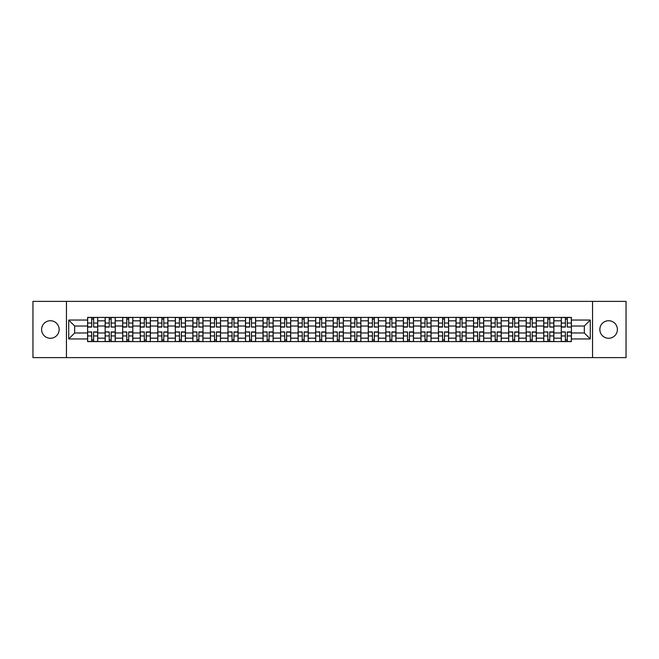 <?xml version="1.0" encoding="UTF-8"?>
<svg xmlns="http://www.w3.org/2000/svg" width="659" height="659" viewBox="0 0 659 659"><rect width="100%" height="100%" fill="white"/><g stroke="black" fill="none" stroke-linecap="round" stroke-linejoin="round"><path stroke-width="0.99" d="M608.619 320.727A8.773 8.773 0 0 0 599.847 329.5A8.773 8.773 0 0 0 608.619 338.273A8.773 8.773 0 0 0 617.392 329.5A8.773 8.773 0 0 0 608.619 320.727M50.381 320.727A8.773 8.773 0 0 0 41.608 329.5A8.773 8.773 0 0 0 50.381 338.273A8.773 8.773 0 0 0 59.153 329.5A8.773 8.773 0 0 0 50.381 320.727M592.54 357.615L626.05 357.615L626.05 301.385L32.95 301.385L32.95 357.615L592.54 357.615L592.54 301.385M105.152 341.593L105.152 320.842L97.721 320.842L97.721 341.593M97.721 320.842L97.721 317.407M105.152 320.842L105.152 317.407M115.267 317.407L115.267 341.593M122.689 341.593L122.689 317.407M132.813 317.407L132.813 341.593M140.235 341.593L140.235 317.407M150.359 317.407L150.359 341.593M157.781 341.593L157.781 317.407M167.897 317.407L167.897 341.593M175.319 341.593L175.319 317.407M185.443 317.407L185.443 341.593M192.865 341.593L192.865 317.407M202.988 317.407L202.988 341.593M210.41 341.593L210.41 317.407M220.526 317.407L220.526 341.593M227.948 341.593L227.948 317.407M238.072 317.407L238.072 341.593M245.494 341.593L245.494 317.407M255.618 317.407L255.618 341.593M263.04 341.593L263.04 317.407M273.156 317.407L273.156 341.593M280.577 341.593L280.577 317.407M290.701 317.407L290.701 341.593M298.123 341.593L298.123 317.407M308.247 317.407L308.247 341.593M315.669 341.593L315.669 317.407M325.785 317.407L325.785 341.593M333.215 341.593L333.215 317.407M343.331 317.407L343.331 341.593M350.753 341.593L350.753 317.407M360.877 317.407L360.877 341.593M368.299 341.593L368.299 317.407M378.423 317.407L378.423 341.593M385.844 341.593L385.844 317.407M395.96 317.407L395.96 341.593M403.382 341.593L403.382 317.407M413.506 317.407L413.506 341.593M420.928 341.593L420.928 317.407M431.052 317.407L431.052 341.593M438.474 341.593L438.474 317.407M448.59 317.407L448.59 341.593M456.012 341.593L456.012 317.407M466.135 317.407L466.135 341.593M473.557 341.593L473.557 317.407M483.681 317.407L483.681 341.593M491.103 341.593L491.103 317.407M501.219 317.407L501.219 341.593M508.641 341.593L508.641 317.407M518.765 317.407L518.765 341.593M526.187 341.593L526.187 317.407M536.311 317.407L536.311 341.593M543.733 341.593L543.733 317.407M553.848 317.407L553.848 341.593M561.279 341.593L561.279 317.407M561.279 332.984L553.848 332.984M543.733 332.984L536.311 332.984M526.187 332.984L518.765 332.984M508.641 332.984L501.219 332.984M491.103 332.984L483.681 332.984M473.557 332.984L466.135 332.984M456.012 332.984L448.59 332.984M438.474 332.984L431.052 332.984M420.928 332.984L413.506 332.984M403.382 332.984L395.96 332.984M385.844 332.984L378.423 332.984M368.299 332.984L360.877 332.984M350.753 332.984L343.331 332.984M333.215 332.984L325.785 332.984M315.669 332.984L308.247 332.984M298.123 332.984L290.701 332.984M280.577 332.984L273.156 332.984M263.04 332.984L255.618 332.984M245.494 332.984L238.072 332.984M227.948 332.984L220.526 332.984M210.41 332.984L202.988 332.984M192.865 332.984L185.443 332.984M175.319 332.984L167.897 332.984M157.781 332.984L150.359 332.984M140.235 332.984L132.813 332.984M122.689 332.984L115.267 332.984M105.152 332.984L97.721 332.984M561.279 326.016L553.848 326.016M543.733 326.016L536.311 326.016M526.187 326.016L518.765 326.016M508.641 326.016L501.219 326.016M491.103 326.016L483.681 326.016M473.557 326.016L466.135 326.016M456.012 326.016L448.59 326.016M438.474 326.016L431.052 326.016M420.928 326.016L413.506 326.016M403.382 326.016L395.96 326.016M385.844 326.016L378.423 326.016M368.299 326.016L360.877 326.016M350.753 326.016L343.331 326.016M333.215 326.016L325.785 326.016M315.669 326.016L308.247 326.016M298.123 326.016L290.701 326.016M280.577 326.016L273.156 326.016M263.04 326.016L255.618 326.016M245.494 326.016L238.072 326.016M227.948 326.016L220.526 326.016M210.41 326.016L202.988 326.016M192.865 326.016L185.443 326.016M175.319 326.016L167.897 326.016M157.781 326.016L150.359 326.016M140.235 326.016L132.813 326.016M122.689 326.016L115.267 326.016M105.152 326.016L97.721 326.016M74.673 332.984L87.606 332.984L87.606 326.016L74.673 326.016L74.673 332.984L68.709 338.948L68.709 320.052L87.606 320.052L87.606 326.016M571.394 326.016L571.394 332.984L584.327 332.984L584.327 326.016L571.394 326.016L571.394 317.407L87.606 317.407L87.606 320.052M571.394 320.052L590.291 320.052L590.291 338.948L571.394 338.948L571.394 332.984M87.606 332.984L87.606 341.593L571.394 341.593L571.394 338.948M87.606 338.948L68.709 338.948M66.46 357.615L66.46 301.385M93.619 339.904L91.708 339.904M91.708 319.096L93.619 319.096M111.165 339.904L109.254 339.904M109.254 319.096L111.165 319.096M128.711 339.904L126.792 339.904M126.792 319.096L128.711 319.096M146.249 339.904L144.337 339.904M144.337 319.096L146.249 319.096M163.794 339.904L161.883 339.904M161.883 319.096L163.794 319.096M181.34 339.904L179.429 339.904M179.429 319.096L181.34 319.096M198.878 339.904L196.967 339.904M196.967 319.096L198.878 319.096M216.424 339.904L214.513 339.904M214.513 319.096L216.424 319.096M233.97 339.904L232.059 339.904M232.059 319.096L233.97 319.096M251.507 339.904L249.596 339.904M249.596 319.096L251.507 319.096M269.053 339.904L267.142 339.904M267.142 319.096L269.053 319.096M286.599 339.904L284.688 339.904M284.688 319.096L286.599 319.096M304.145 339.904L302.226 339.904M302.226 319.096L304.145 319.096M321.683 339.904L319.772 339.904M319.772 319.096L321.683 319.096M339.228 339.904L337.317 339.904M337.317 319.096L339.228 319.096M356.774 339.904L354.855 339.904M354.855 319.096L356.774 319.096M374.312 339.904L372.401 339.904M372.401 319.096L374.312 319.096M391.858 339.904L389.947 339.904M389.947 319.096L391.858 319.096M409.404 339.904L407.493 339.904M407.493 319.096L409.404 319.096M426.941 339.904L425.03 339.904M425.03 319.096L426.941 319.096M444.487 339.904L442.576 339.904M442.576 319.096L444.487 319.096M462.033 339.904L460.122 339.904M460.122 319.096L462.033 319.096M479.571 339.904L477.66 339.904M477.66 319.096L479.571 319.096M497.117 339.904L495.206 339.904M495.206 319.096L497.117 319.096M514.663 339.904L512.751 339.904M512.751 319.096L514.663 319.096M532.208 339.904L530.289 339.904M530.289 319.096L532.208 319.096M549.746 339.904L547.835 339.904M547.835 319.096L549.746 319.096M567.292 339.904L565.381 339.904M565.381 319.096L567.292 319.096M68.709 320.052L74.673 326.016M584.327 332.984L590.291 338.948M584.327 326.016L590.291 320.052M93.619 326.848L97.672 327.078L93.619 327.078L93.619 317.523L97.672 317.523L87.663 317.523L91.708 317.523L91.708 327.078L87.663 327.078L87.663 317.523M97.672 326.848L97.672 317.523M91.708 318.989L93.619 318.989M91.708 332.152L87.663 331.922L91.708 331.922L91.708 341.477L87.663 341.477L97.672 341.477L93.619 341.477L93.619 331.922L97.672 331.922L97.672 341.477M87.663 332.152L87.663 341.477M93.619 340.011L91.708 340.011M111.165 326.848L115.21 327.078L111.165 327.078L111.165 317.523L115.21 317.523L105.201 317.523L109.254 317.523L109.254 327.078L105.201 327.078L105.201 317.523M115.21 326.848L115.21 317.523M109.254 318.989L111.165 318.989M128.711 326.848L132.756 327.078L128.711 327.078L128.711 317.523L132.756 317.523L122.747 317.523L126.792 317.523L126.792 327.078L122.747 327.078L122.747 317.523M132.756 326.848L132.756 317.523M126.792 318.989L128.711 318.989M109.254 332.152L105.201 331.922L109.254 331.922L109.254 341.477L105.201 341.477L115.21 341.477L111.165 341.477L111.165 331.922L115.21 331.922L115.21 341.477M105.201 332.152L105.201 341.477M111.165 340.011L109.254 340.011M126.792 332.152L122.747 331.922L126.792 331.922L126.792 341.477L122.747 341.477L132.756 341.477L128.711 341.477L128.711 331.922L132.756 331.922L132.756 341.477M122.747 332.152L122.747 341.477M128.711 340.011L126.792 340.011M146.249 326.848L150.301 327.078L146.249 327.078L146.249 317.523L150.301 317.523L140.293 317.523L144.337 317.523L144.337 327.078L140.293 327.078L140.293 317.523M150.301 326.848L150.301 317.523M144.337 318.989L146.249 318.989M163.794 326.848L167.839 327.078L163.794 327.078L163.794 317.523L167.839 317.523L157.831 317.523L161.883 317.523L161.883 327.078L157.831 327.078L157.831 317.523M167.839 326.848L167.839 317.523M161.883 318.989L163.794 318.989M181.34 326.848L185.385 327.078L181.34 327.078L181.34 317.523L185.385 317.523L175.376 317.523L179.429 317.523L179.429 327.078L175.376 327.078L175.376 317.523M185.385 326.848L185.385 317.523M179.429 318.989L181.34 318.989M144.337 332.152L140.293 331.922L144.337 331.922L144.337 341.477L140.293 341.477L150.301 341.477L146.249 341.477L146.249 331.922L150.301 331.922L150.301 341.477M140.293 332.152L140.293 341.477M146.249 340.011L144.337 340.011M161.883 332.152L157.831 331.922L161.883 331.922L161.883 341.477L157.831 341.477L167.839 341.477L163.794 341.477L163.794 331.922L167.839 331.922L167.839 341.477M157.831 332.152L157.831 341.477M163.794 340.011L161.883 340.011M179.429 332.152L175.376 331.922L179.429 331.922L179.429 341.477L175.376 341.477L185.385 341.477L181.34 341.477L181.34 331.922L185.385 331.922L185.385 341.477M175.376 332.152L175.376 341.477M181.34 340.011L179.429 340.011M198.878 326.848L202.931 327.078L198.878 327.078L198.878 317.523L202.931 317.523L192.922 317.523L196.967 317.523L196.967 327.078L192.922 327.078L192.922 317.523M202.931 326.848L202.931 317.523M196.967 318.989L198.878 318.989M196.967 332.152L192.922 331.922L196.967 331.922L196.967 341.477L192.922 341.477L202.931 341.477L198.878 341.477L198.878 331.922L202.931 331.922L202.931 341.477M192.922 332.152L192.922 341.477M198.878 340.011L196.967 340.011M216.424 326.848L220.477 327.078L216.424 327.078L216.424 317.523L220.477 317.523L210.46 317.523L214.513 317.523L214.513 327.078L210.46 327.078L210.46 317.523M220.477 326.848L220.477 317.523M214.513 318.989L216.424 318.989M214.513 332.152L210.46 331.922L214.513 331.922L214.513 341.477L210.46 341.477L220.477 341.477L216.424 341.477L216.424 331.922L220.477 331.922L220.477 341.477M210.46 332.152L210.46 341.477M216.424 340.011L214.513 340.011M233.97 326.848L238.014 327.078L233.97 327.078L233.97 317.523L238.014 317.523L228.006 317.523L232.059 317.523L232.059 327.078L228.006 327.078L228.006 317.523M238.014 326.848L238.014 317.523M232.059 318.989L233.97 318.989M232.059 332.152L228.006 331.922L232.059 331.922L232.059 341.477L228.006 341.477L238.014 341.477L233.97 341.477L233.97 331.922L238.014 331.922L238.014 341.477M228.006 332.152L228.006 341.477M233.97 340.011L232.059 340.011M251.507 326.848L255.56 327.078L251.507 327.078L251.507 317.523L255.56 317.523L245.552 317.523L249.596 317.523L249.596 327.078L245.552 327.078L245.552 317.523M255.56 326.848L255.56 317.523M249.596 318.989L251.507 318.989M249.596 332.152L245.552 331.922L249.596 331.922L249.596 341.477L245.552 341.477L255.56 341.477L251.507 341.477L251.507 331.922L255.56 331.922L255.56 341.477M245.552 332.152L245.552 341.477M251.507 340.011L249.596 340.011M269.053 326.848L273.106 327.078L269.053 327.078L269.053 317.523L273.106 317.523L263.098 317.523L267.142 317.523L267.142 327.078L263.098 327.078L263.098 317.523M273.106 326.848L273.106 317.523M267.142 318.989L269.053 318.989M267.142 332.152L263.098 331.922L267.142 331.922L267.142 341.477L263.098 341.477L273.106 341.477L269.053 341.477L269.053 331.922L273.106 331.922L273.106 341.477M263.098 332.152L263.098 341.477M269.053 340.011L267.142 340.011M286.599 326.848L290.644 327.078L286.599 327.078L286.599 317.523L290.644 317.523L280.635 317.523L284.688 317.523L284.688 327.078L280.635 327.078L280.635 317.523M290.644 326.848L290.644 317.523M284.688 318.989L286.599 318.989M284.688 332.152L280.635 331.922L284.688 331.922L284.688 341.477L280.635 341.477L290.644 341.477L286.599 341.477L286.599 331.922L290.644 331.922L290.644 341.477M280.635 332.152L280.635 341.477M286.599 340.011L284.688 340.011M304.145 326.848L308.19 327.078L304.145 327.078L304.145 317.523L308.19 317.523L298.181 317.523L302.226 317.523L302.226 327.078L298.181 327.078L298.181 317.523M308.19 326.848L308.19 317.523M302.226 318.989L304.145 318.989M302.226 332.152L298.181 331.922L302.226 331.922L302.226 341.477L298.181 341.477L308.19 341.477L304.145 341.477L304.145 331.922L308.19 331.922L308.19 341.477M298.181 332.152L298.181 341.477M304.145 340.011L302.226 340.011M321.683 326.848L325.735 327.078L321.683 327.078L321.683 317.523L325.735 317.523L315.727 317.523L319.772 317.523L319.772 327.078L315.727 327.078L315.727 317.523M325.735 326.848L325.735 317.523M319.772 318.989L321.683 318.989M319.772 332.152L315.727 331.922L319.772 331.922L319.772 341.477L315.727 341.477L325.735 341.477L321.683 341.477L321.683 331.922L325.735 331.922L325.735 341.477M315.727 332.152L315.727 341.477M321.683 340.011L319.772 340.011M339.228 326.848L343.273 327.078L339.228 327.078L339.228 317.523L343.273 317.523L333.265 317.523L337.317 317.523L337.317 327.078L333.265 327.078L333.265 317.523M343.273 326.848L343.273 317.523M337.317 318.989L339.228 318.989M337.317 332.152L333.265 331.922L337.317 331.922L337.317 341.477L333.265 341.477L343.273 341.477L339.228 341.477L339.228 331.922L343.273 331.922L343.273 341.477M333.265 332.152L333.265 341.477M339.228 340.011L337.317 340.011M356.774 326.848L360.819 327.078L356.774 327.078L356.774 317.523L360.819 317.523L350.81 317.523L354.855 317.523L354.855 327.078L350.81 327.078L350.81 317.523M360.819 326.848L360.819 317.523M354.855 318.989L356.774 318.989M354.855 332.152L350.81 331.922L354.855 331.922L354.855 341.477L350.81 341.477L360.819 341.477L356.774 341.477L356.774 331.922L360.819 331.922L360.819 341.477M350.81 332.152L350.81 341.477M356.774 340.011L354.855 340.011M374.312 326.848L378.365 327.078L374.312 327.078L374.312 317.523L378.365 317.523L368.356 317.523L372.401 317.523L372.401 327.078L368.356 327.078L368.356 317.523M378.365 326.848L378.365 317.523M372.401 318.989L374.312 318.989M372.401 332.152L368.356 331.922L372.401 331.922L372.401 341.477L368.356 341.477L378.365 341.477L374.312 341.477L374.312 331.922L378.365 331.922L378.365 341.477M368.356 332.152L368.356 341.477M374.312 340.011L372.401 340.011M391.858 326.848L395.902 327.078L391.858 327.078L391.858 317.523L395.902 317.523L385.894 317.523L389.947 317.523L389.947 327.078L385.894 327.078L385.894 317.523M395.902 326.848L395.902 317.523M389.947 318.989L391.858 318.989M389.947 332.152L385.894 331.922L389.947 331.922L389.947 341.477L385.894 341.477L395.902 341.477L391.858 341.477L391.858 331.922L395.902 331.922L395.902 341.477M385.894 332.152L385.894 341.477M391.858 340.011L389.947 340.011M409.404 326.848L413.448 327.078L409.404 327.078L409.404 317.523L413.448 317.523L403.44 317.523L407.493 317.523L407.493 327.078L403.44 327.078L403.44 317.523M413.448 326.848L413.448 317.523M407.493 318.989L409.404 318.989M407.493 332.152L403.44 331.922L407.493 331.922L407.493 341.477L403.44 341.477L413.448 341.477L409.404 341.477L409.404 331.922L413.448 331.922L413.448 341.477M403.44 332.152L403.44 341.477M409.404 340.011L407.493 340.011M426.941 326.848L430.994 327.078L426.941 327.078L426.941 317.523L430.994 317.523L420.986 317.523L425.03 317.523L425.03 327.078L420.986 327.078L420.986 317.523M430.994 326.848L430.994 317.523M425.03 318.989L426.941 318.989M425.03 332.152L420.986 331.922L425.03 331.922L425.03 341.477L420.986 341.477L430.994 341.477L426.941 341.477L426.941 331.922L430.994 331.922L430.994 341.477M420.986 332.152L420.986 341.477M426.941 340.011L425.03 340.011M444.487 326.848L448.54 327.078L444.487 327.078L444.487 317.523L448.54 317.523L438.523 317.523L442.576 317.523L442.576 327.078L438.523 327.078L438.523 317.523M448.54 326.848L448.54 317.523M442.576 318.989L444.487 318.989M442.576 332.152L438.523 331.922L442.576 331.922L442.576 341.477L438.523 341.477L448.54 341.477L444.487 341.477L444.487 331.922L448.54 331.922L448.54 341.477M438.523 332.152L438.523 341.477M444.487 340.011L442.576 340.011M462.033 326.848L466.078 327.078L462.033 327.078L462.033 317.523L466.078 317.523L456.069 317.523L460.122 317.523L460.122 327.078L456.069 327.078L456.069 317.523M466.078 326.848L466.078 317.523M460.122 318.989L462.033 318.989M460.122 332.152L456.069 331.922L460.122 331.922L460.122 341.477L456.069 341.477L466.078 341.477L462.033 341.477L462.033 331.922L466.078 331.922L466.078 341.477M456.069 332.152L456.069 341.477M462.033 340.011L460.122 340.011M479.571 326.848L483.624 327.078L479.571 327.078L479.571 317.523L483.624 317.523L473.615 317.523L477.66 317.523L477.66 327.078L473.615 327.078L473.615 317.523M483.624 326.848L483.624 317.523M477.66 318.989L479.571 318.989M477.66 332.152L473.615 331.922L477.66 331.922L477.66 341.477L473.615 341.477L483.624 341.477L479.571 341.477L479.571 331.922L483.624 331.922L483.624 341.477M473.615 332.152L473.615 341.477M479.571 340.011L477.66 340.011M497.117 326.848L501.169 327.078L497.117 327.078L497.117 317.523L501.169 317.523L491.161 317.523L495.206 317.523L495.206 327.078L491.161 327.078L491.161 317.523M501.169 326.848L501.169 317.523M495.206 318.989L497.117 318.989M495.206 332.152L491.161 331.922L495.206 331.922L495.206 341.477L491.161 341.477L501.169 341.477L497.117 341.477L497.117 331.922L501.169 331.922L501.169 341.477M491.161 332.152L491.161 341.477M497.117 340.011L495.206 340.011M514.663 326.848L518.707 327.078L514.663 327.078L514.663 317.523L518.707 317.523L508.699 317.523L512.751 317.523L512.751 327.078L508.699 327.078L508.699 317.523M518.707 326.848L518.707 317.523M512.751 318.989L514.663 318.989M512.751 332.152L508.699 331.922L512.751 331.922L512.751 341.477L508.699 341.477L518.707 341.477L514.663 341.477L514.663 331.922L518.707 331.922L518.707 341.477M508.699 332.152L508.699 341.477M514.663 340.011L512.751 340.011M532.208 326.848L536.253 327.078L532.208 327.078L532.208 317.523L536.253 317.523L526.244 317.523L530.289 317.523L530.289 327.078L526.244 327.078L526.244 317.523M536.253 326.848L536.253 317.523M530.289 318.989L532.208 318.989M530.289 332.152L526.244 331.922L530.289 331.922L530.289 341.477L526.244 341.477L536.253 341.477L532.208 341.477L532.208 331.922L536.253 331.922L536.253 341.477M526.244 332.152L526.244 341.477M532.208 340.011L530.289 340.011M549.746 326.848L553.799 327.078L549.746 327.078L549.746 317.523L553.799 317.523L543.79 317.523L547.835 317.523L547.835 327.078L543.79 327.078L543.79 317.523M553.799 326.848L553.799 317.523M547.835 318.989L549.746 318.989M547.835 332.152L543.79 331.922L547.835 331.922L547.835 341.477L543.79 341.477L553.799 341.477L549.746 341.477L549.746 331.922L553.799 331.922L553.799 341.477M543.79 332.152L543.79 341.477M549.746 340.011L547.835 340.011M567.292 326.848L571.337 327.078L567.292 327.078L567.292 317.523L571.337 317.523L561.328 317.523L565.381 317.523L565.381 327.078L561.328 327.078L561.328 317.523M571.337 326.848L571.337 317.523M565.381 318.989L567.292 318.989M565.381 332.152L561.328 331.922L565.381 331.922L565.381 341.477L561.328 341.477L571.337 341.477L567.292 341.477L567.292 331.922L571.337 331.922L571.337 341.477M561.328 332.152L561.328 341.477M567.292 340.011L565.381 340.011M543.733 320.842L536.311 320.842M526.187 320.842L518.765 320.842M508.641 320.842L501.219 320.842M491.103 320.842L483.681 320.842M473.557 320.842L466.135 320.842M456.012 320.842L448.59 320.842M438.474 320.842L431.052 320.842M420.928 320.842L413.506 320.842M403.382 320.842L395.96 320.842M385.844 320.842L378.423 320.842M368.299 320.842L360.877 320.842M350.753 320.842L343.331 320.842M333.215 320.842L325.785 320.842M315.669 320.842L308.247 320.842M298.123 320.842L290.701 320.842M280.577 320.842L273.156 320.842M263.04 320.842L255.618 320.842M245.494 320.842L238.072 320.842M227.948 320.842L220.526 320.842M210.41 320.842L202.988 320.842M192.865 320.842L185.443 320.842M175.319 320.842L167.897 320.842M157.781 320.842L150.359 320.842M140.235 320.842L132.813 320.842M122.689 320.842L115.267 320.842M561.279 320.842L553.848 320.842M543.733 338.158L536.311 338.158M526.187 338.158L518.765 338.158M508.641 338.158L501.219 338.158M491.103 338.158L483.681 338.158M473.557 338.158L466.135 338.158M456.012 338.158L448.59 338.158M438.474 338.158L431.052 338.158M420.928 338.158L413.506 338.158M403.382 338.158L395.96 338.158M385.844 338.158L378.423 338.158M368.299 338.158L360.877 338.158M350.753 338.158L343.331 338.158M333.215 338.158L325.785 338.158M315.669 338.158L308.247 338.158M298.123 338.158L290.701 338.158M280.577 338.158L273.156 338.158M263.04 338.158L255.618 338.158M245.494 338.158L238.072 338.158M227.948 338.158L220.526 338.158M210.41 338.158L202.988 338.158M192.865 338.158L185.443 338.158M175.319 338.158L167.897 338.158M157.781 338.158L150.359 338.158M140.235 338.158L132.813 338.158M122.689 338.158L115.267 338.158M105.152 338.158L97.721 338.158M561.279 338.158L553.848 338.158M93.619 323.05L97.672 323.05M87.663 326.848L91.708 326.848M87.663 323.05L91.708 323.05M91.708 335.95L87.663 335.95M97.672 332.152L93.619 332.152M97.672 335.95L93.619 335.95M111.165 323.05L115.21 323.05M105.201 326.848L109.254 326.848M105.201 323.05L109.254 323.05M128.711 323.05L132.756 323.05M122.747 326.848L126.792 326.848M122.747 323.05L126.792 323.05M109.254 335.95L105.201 335.95M115.21 332.152L111.165 332.152M115.21 335.95L111.165 335.95M126.792 335.95L122.747 335.95M132.756 332.152L128.711 332.152M132.756 335.95L128.711 335.95M146.249 323.05L150.301 323.05M140.293 326.848L144.337 326.848M140.293 323.05L144.337 323.05M163.794 323.05L167.839 323.05M157.831 326.848L161.883 326.848M157.831 323.05L161.883 323.05M181.34 323.05L185.385 323.05M175.376 326.848L179.429 326.848M175.376 323.05L179.429 323.05M144.337 335.95L140.293 335.95M150.301 332.152L146.249 332.152M150.301 335.95L146.249 335.95M161.883 335.95L157.831 335.95M167.839 332.152L163.794 332.152M167.839 335.95L163.794 335.95M179.429 335.95L175.376 335.95M185.385 332.152L181.34 332.152M185.385 335.95L181.34 335.95M198.878 323.05L202.931 323.05M192.922 326.848L196.967 326.848M192.922 323.05L196.967 323.05M196.967 335.95L192.922 335.95M202.931 332.152L198.878 332.152M202.931 335.95L198.878 335.95M216.424 323.05L220.477 323.05M210.46 326.848L214.513 326.848M210.46 323.05L214.513 323.05M214.513 335.95L210.46 335.95M220.477 332.152L216.424 332.152M220.477 335.95L216.424 335.95M233.97 323.05L238.014 323.05M228.006 326.848L232.059 326.848M228.006 323.05L232.059 323.05M232.059 335.95L228.006 335.95M238.014 332.152L233.97 332.152M238.014 335.95L233.97 335.95M251.507 323.05L255.56 323.05M245.552 326.848L249.596 326.848M245.552 323.05L249.596 323.05M249.596 335.95L245.552 335.95M255.56 332.152L251.507 332.152M255.56 335.95L251.507 335.95M269.053 323.05L273.106 323.05M263.098 326.848L267.142 326.848M263.098 323.05L267.142 323.05M267.142 335.95L263.098 335.95M273.106 332.152L269.053 332.152M273.106 335.95L269.053 335.95M286.599 323.05L290.644 323.05M280.635 326.848L284.688 326.848M280.635 323.05L284.688 323.05M284.688 335.95L280.635 335.95M290.644 332.152L286.599 332.152M290.644 335.95L286.599 335.95M304.145 323.05L308.19 323.05M298.181 326.848L302.226 326.848M298.181 323.05L302.226 323.05M302.226 335.95L298.181 335.95M308.19 332.152L304.145 332.152M308.19 335.95L304.145 335.95M321.683 323.05L325.735 323.05M315.727 326.848L319.772 326.848M315.727 323.05L319.772 323.05M319.772 335.95L315.727 335.95M325.735 332.152L321.683 332.152M325.735 335.95L321.683 335.95M339.228 323.05L343.273 323.05M333.265 326.848L337.317 326.848M333.265 323.05L337.317 323.05M337.317 335.95L333.265 335.95M343.273 332.152L339.228 332.152M343.273 335.95L339.228 335.95M356.774 323.05L360.819 323.05M350.81 326.848L354.855 326.848M350.81 323.05L354.855 323.05M354.855 335.95L350.81 335.95M360.819 332.152L356.774 332.152M360.819 335.95L356.774 335.95M374.312 323.05L378.365 323.05M368.356 326.848L372.401 326.848M368.356 323.05L372.401 323.05M372.401 335.95L368.356 335.95M378.365 332.152L374.312 332.152M378.365 335.95L374.312 335.95M391.858 323.05L395.902 323.05M385.894 326.848L389.947 326.848M385.894 323.05L389.947 323.05M389.947 335.95L385.894 335.95M395.902 332.152L391.858 332.152M395.902 335.95L391.858 335.95M409.404 323.05L413.448 323.05M403.44 326.848L407.493 326.848M403.44 323.05L407.493 323.05M407.493 335.95L403.44 335.95M413.448 332.152L409.404 332.152M413.448 335.95L409.404 335.95M426.941 323.05L430.994 323.05M420.986 326.848L425.03 326.848M420.986 323.05L425.03 323.05M425.03 335.95L420.986 335.95M430.994 332.152L426.941 332.152M430.994 335.95L426.941 335.95M444.487 323.05L448.54 323.05M438.523 326.848L442.576 326.848M438.523 323.05L442.576 323.05M442.576 335.95L438.523 335.95M448.54 332.152L444.487 332.152M448.54 335.95L444.487 335.95M462.033 323.05L466.078 323.05M456.069 326.848L460.122 326.848M456.069 323.05L460.122 323.05M460.122 335.95L456.069 335.95M466.078 332.152L462.033 332.152M466.078 335.95L462.033 335.95M479.571 323.05L483.624 323.05M473.615 326.848L477.66 326.848M473.615 323.05L477.66 323.05M477.66 335.95L473.615 335.95M483.624 332.152L479.571 332.152M483.624 335.95L479.571 335.95M497.117 323.05L501.169 323.05M491.161 326.848L495.206 326.848M491.161 323.05L495.206 323.05M495.206 335.95L491.161 335.95M501.169 332.152L497.117 332.152M501.169 335.95L497.117 335.95M514.663 323.05L518.707 323.05M508.699 326.848L512.751 326.848M508.699 323.05L512.751 323.05M512.751 335.95L508.699 335.95M518.707 332.152L514.663 332.152M518.707 335.95L514.663 335.95M532.208 323.05L536.253 323.05M526.244 326.848L530.289 326.848M526.244 323.05L530.289 323.05M530.289 335.95L526.244 335.95M536.253 332.152L532.208 332.152M536.253 335.95L532.208 335.95M549.746 323.05L553.799 323.05M543.79 326.848L547.835 326.848M543.79 323.05L547.835 323.05M547.835 335.95L543.79 335.95M553.799 332.152L549.746 332.152M553.799 335.95L549.746 335.95M567.292 323.05L571.337 323.05M561.328 326.848L565.381 326.848M561.328 323.05L565.381 323.05M565.381 335.95L561.328 335.95M571.337 332.152L567.292 332.152M571.337 335.95L567.292 335.95"/></g></svg>
